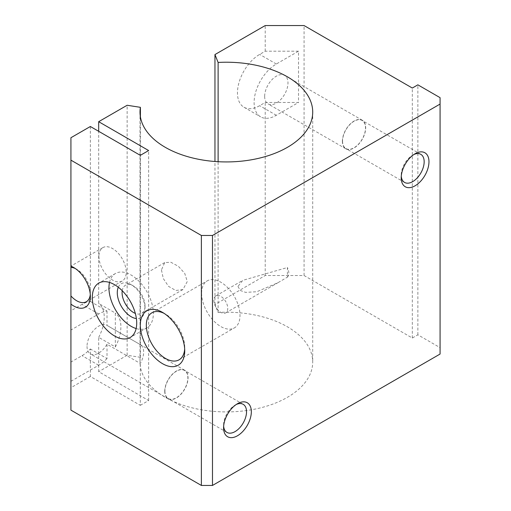 <?xml version="1.0" encoding="UTF-8"?>
<svg xmlns="http://www.w3.org/2000/svg" width="511" height="511" viewBox="0 0 511 511"><rect width="100%" height="100%" fill="white"/><g stroke="black" fill="none" stroke-linecap="round" stroke-linejoin="round"><path stroke-width="0.38" stroke-dasharray="2.56 1.92" d="M440.073 354.053L440.073 347.64L417.87 334.82L412.32 338.027L304.071 275.531L265.215 275.531L214.959 304.55L218.114 312.438A86.353 49.854 180 0 1 312.713 362.063A86.353 49.854 180 0 1 234.6 411.694A86.353 49.854 180 0 1 140.001 362.063A86.353 49.854 180 0 1 140.397 357.304L140.397 116.84M218.114 312.438L218.114 161.706M237.922 286.479L240.464 290.548L245.625 292.381L256.829 291.73L277.927 282.73L287.418 277.134L287.418 267.521L242.789 280.354L237.922 286.479M401.212 177.783L401.212 175.005A16.224 9.37 120 0 0 401.269 176.295M342.555 141.138A16.224 9.37 120 0 0 345.915 148.567A16.224 9.37 120 0 0 358.422 144.223A16.224 9.37 120 0 0 365.506 127.891A16.224 9.37 120 0 0 362.146 120.462A16.224 9.37 120 0 0 349.639 124.812A16.224 9.37 120 0 0 342.555 141.138M264.66 96.381A16.486 9.517 120 0 0 268.071 103.925A16.486 9.517 120 0 0 280.775 99.511A16.486 9.517 120 0 0 287.974 82.916A16.486 9.517 120 0 0 284.557 75.373A16.486 9.517 120 0 0 271.858 79.786A16.486 9.517 120 0 0 264.66 96.381M342.376 141.247A16.486 9.517 120 0 0 345.787 148.79A16.486 9.517 120 0 0 358.492 144.377A16.486 9.517 120 0 0 365.691 127.788A16.486 9.517 120 0 0 362.273 120.238A16.486 9.517 120 0 0 349.569 124.658A16.486 9.517 120 0 0 342.376 141.247M184.669 349.013A27.153 15.675 -120 0 0 184.727 347.378L184.727 350.846M201.609 293.288A27.153 15.675 -120 0 0 213.457 320.614A27.153 15.675 -120 0 0 234.383 327.89A27.153 15.675 -120 0 0 240.004 315.459A27.153 15.675 -120 0 0 228.155 288.134A27.153 15.675 -120 0 0 207.23 280.858A27.153 15.675 -120 0 0 201.609 293.288M287.418 277.134A9.811 5.666 -120 0 0 288.804 273.13A9.811 5.666 -120 0 0 287.418 267.521M213.866 300.366A9.811 5.666 -120 0 0 218.152 310.241A9.811 5.666 -120 0 0 225.715 312.873A9.811 5.666 -120 0 0 227.746 308.382A9.811 5.666 -120 0 0 223.46 298.507A9.811 5.666 -120 0 0 215.898 295.875A9.811 5.666 -120 0 0 213.866 300.366M122.225 290.721A16.224 9.37 60 0 1 125.451 285.247A16.224 9.37 60 0 1 133.563 286.051A16.224 9.37 60 0 1 145.035 305.923A16.224 9.37 60 0 1 141.675 313.352A16.224 9.37 60 0 1 135.326 313.409M161.444 269.955L163.322 278.578L168.553 286.384L175.854 290.497L182.932 289.533L187.281 281.535L184.72 273.34L178.39 266.308L170.866 262.258L164.683 262.597L161.444 269.955M145.035 305.923L145.035 308.701A19.629 11.331 60 0 1 136.38 318.551M109.52 282.442A31.401 18.128 60 0 1 115.454 273.494A31.401 18.128 60 0 1 139.656 281.906A31.401 18.128 60 0 1 153.364 313.505A31.401 18.128 60 0 1 146.855 327.883A31.401 18.128 60 0 1 136.143 328.554M223.582 427.764L223.582 424.986A16.224 9.37 120 0 0 223.639 426.276M164.925 391.119A16.224 9.37 120 0 0 168.285 398.548A16.224 9.37 120 0 0 180.792 394.205A16.224 9.37 120 0 0 187.869 377.872A16.224 9.37 120 0 0 184.509 370.443A16.224 9.37 120 0 0 172.009 374.793A16.224 9.37 120 0 0 164.925 391.119M87.03 346.356A16.486 9.517 120 0 0 90.441 353.906A16.486 9.517 120 0 0 107.01 344.242L140.314 363.468A16.486 9.517 120 0 0 143.648 352.13A16.486 9.517 120 0 0 140.314 344.631L107.01 325.398A16.486 9.517 120 0 0 106.927 325.354A16.486 9.517 120 0 0 94.222 329.767A16.486 9.517 120 0 0 87.03 346.356M164.74 391.228A16.486 9.517 120 0 0 168.157 398.772A16.486 9.517 120 0 0 180.862 394.358A16.486 9.517 120 0 0 188.054 377.763A16.486 9.517 120 0 0 184.643 370.22A16.486 9.517 120 0 0 171.939 374.633A16.486 9.517 120 0 0 164.74 391.228M75.283 268.518A19.303 11.14 60 0 1 76.707 269.252A19.303 11.14 60 0 1 90.358 292.892A19.303 11.14 60 0 1 90.281 294.496M90.358 292.892L90.358 296.361M98.917 256.433A19.303 11.14 -120 0 0 107.336 275.857A19.303 11.14 -120 0 0 122.212 281.031A19.303 11.14 -120 0 0 126.211 272.191A19.303 11.14 -120 0 0 117.786 252.773A19.303 11.14 -120 0 0 102.909 247.599A19.303 11.14 -120 0 0 98.917 256.433M70.927 267.4L70.927 266.065L70.927 267.4M90.358 126.504L90.358 301.439A31.401 18.128 120 0 0 82.028 304.377L70.927 310.784L70.927 137.721M70.927 310.784L70.927 381.289L70.927 362.063L82.028 355.656A31.401 18.128 120 0 0 90.358 348.975L90.358 376.486L140.314 405.332L140.314 363.468M90.358 376.486L70.927 387.702L70.927 362.063M70.927 387.702L70.927 410.135M236.197 404.52A16.224 9.37 120 0 0 235.054 405.114A16.224 9.37 120 0 0 223.582 424.986M107.01 344.242L107.01 358.588L90.358 348.975M70.927 381.289L98.68 365.269A31.401 18.128 120 0 0 107.01 358.588M90.358 301.439L107.01 311.052A31.401 18.128 120 0 0 98.68 313.99L70.927 330.017M107.01 311.052L107.01 325.398M140.314 405.332L148.644 400.522L98.68 371.676L98.68 337.356L115.339 346.975L115.339 313.058L98.68 303.438L98.68 131.308M148.644 400.522L148.644 150.541M140.314 344.631L140.314 155.344M115.339 346.975A31.401 18.128 120 0 0 115.339 313.058M98.68 337.356A31.401 18.128 120 0 0 98.68 303.438M118.303 287.233A19.629 11.331 60 0 1 131.155 284.665A19.629 11.331 60 0 1 145.035 308.701M184.727 347.378A27.153 15.675 -120 0 0 165.526 314.118A27.153 15.675 -120 0 0 164.076 313.345M413.833 154.539A16.224 9.37 120 0 0 412.69 155.133A16.224 9.37 120 0 0 401.212 175.005M298.52 51.189L265.215 51.189L259.665 54.396A31.401 18.128 120 0 0 239.148 82.067A31.401 18.128 120 0 0 243.964 107.227A31.401 18.128 120 0 0 259.665 105.675L265.215 102.468L298.52 102.468L298.52 51.189L276.317 64.009A31.401 18.128 120 0 0 255.8 91.68A31.401 18.128 120 0 0 260.616 116.84A31.401 18.128 120 0 0 276.317 115.288L298.52 102.468M265.215 51.189L265.215 25.55M304.071 275.531L304.071 25.55M265.215 275.531L265.215 102.468M140.397 357.304L127.137 355.254L127.137 105.266M127.137 355.254L98.68 371.676M440.073 347.64L440.073 97.658M214.959 304.55L214.959 161.502M412.32 338.027L412.32 88.045M417.87 334.82L417.87 84.839M98.68 313.99L82.028 304.377M98.68 365.269L82.028 355.656M276.317 64.009L259.665 54.396M276.317 115.288L259.665 105.675M312.713 112.081L312.713 362.063M404.578 182.433L345.915 148.567M345.787 148.79L268.071 103.925M179.099 359.808L234.383 327.89M225.715 312.873L277.927 282.73M182.932 289.533L141.675 313.352M146.855 327.883L130.203 337.496M226.941 432.415L168.285 398.548M168.157 398.772L90.441 353.906M122.212 281.031L86.359 301.726M102.909 247.599L70.927 266.065M76.707 269.252L73.705 267.515M184.643 370.22L106.927 325.354M243.166 404.31L184.509 370.443M235.054 405.114L237.462 403.728M115.454 273.494L98.802 283.107M133.563 286.051L131.155 284.665M164.683 262.597L125.451 285.247M215.898 295.875L242.789 280.354M151.946 312.777L207.23 280.858M165.526 314.118L162.524 312.387M362.273 120.238L284.557 75.373M420.802 154.328L362.146 120.462M412.69 155.133L415.092 153.747M243.964 107.227L260.616 116.84M140.001 112.081L140.001 362.063"/><path stroke-width="0.77" d="M218.114 161.706L218.114 62.451L214.959 54.562L265.215 25.55L304.071 25.55L412.32 88.045L417.87 84.839L440.073 97.658L440.073 104.072L212.48 235.469L201.379 235.469L70.927 160.154L70.927 137.721L90.358 126.504L140.314 155.344L148.644 150.541L98.68 121.695L127.137 105.266L140.397 107.323A86.353 49.854 0 0 0 140.001 112.081A86.353 49.854 0 0 0 234.6 161.706A86.353 49.854 0 0 0 312.713 112.081A86.353 49.854 0 0 0 218.114 62.451M401.269 176.295A16.224 9.37 120 0 0 404.578 182.433A16.224 9.37 120 0 0 417.078 178.09A16.224 9.37 120 0 0 424.162 161.757A16.224 9.37 120 0 0 420.802 154.328A16.224 9.37 120 0 0 413.833 154.539M428.972 161.757A19.629 11.331 -60 0 1 415.092 185.793A19.629 11.331 -60 0 1 401.212 177.783A19.629 11.331 -60 0 1 415.092 153.747A19.629 11.331 -60 0 1 428.972 161.757M164.076 313.345A27.153 15.675 -120 0 0 151.946 312.777A27.153 15.675 -120 0 0 146.325 325.207A27.153 15.675 -120 0 0 158.18 352.533A27.153 15.675 -120 0 0 179.099 359.808A27.153 15.675 -120 0 0 184.669 349.013M184.727 350.846A31.401 18.128 60 0 1 162.524 363.666A31.401 18.128 60 0 1 140.314 325.207A31.401 18.128 60 0 1 162.524 312.387A31.401 18.128 60 0 1 184.727 350.846M135.326 313.409A16.224 9.37 60 0 1 122.084 292.675A16.224 9.37 60 0 1 122.225 290.721M136.38 318.551A19.629 11.331 60 0 1 117.281 292.675A19.629 11.331 60 0 1 118.303 287.233M136.705 323.124A31.401 18.128 60 0 1 130.203 337.496A31.401 18.128 60 0 1 106.007 329.084A31.401 18.128 60 0 1 92.299 297.485A31.401 18.128 60 0 1 98.802 283.107A31.401 18.128 60 0 1 123.004 291.519A31.401 18.128 60 0 1 136.705 323.124M136.143 328.554A31.401 18.128 60 0 1 108.952 287.872A31.401 18.128 60 0 1 109.52 282.442M223.639 426.276A16.224 9.37 120 0 0 226.941 432.415A16.224 9.37 120 0 0 239.448 428.065A16.224 9.37 120 0 0 246.532 411.738A16.224 9.37 120 0 0 243.166 404.31A16.224 9.37 120 0 0 236.197 404.52M251.335 411.738A19.629 11.331 -60 0 1 237.462 435.774A19.629 11.331 -60 0 1 223.582 427.764A19.629 11.331 -60 0 1 237.462 403.728A19.629 11.331 -60 0 1 251.335 411.738M70.927 267.4L70.927 266.186A23.551 13.599 60 0 1 73.705 267.515A23.551 13.599 60 0 1 90.358 296.361A23.551 13.599 60 0 1 70.927 304.102L70.927 267.4A19.303 11.14 60 0 1 75.283 268.518M90.281 294.496A19.303 11.14 60 0 1 86.359 301.726A19.303 11.14 60 0 1 70.927 295.946M70.927 266.186L70.927 160.154M201.379 235.469L201.379 485.45L70.927 410.135L70.927 304.102M98.68 131.308L98.68 121.695M201.379 485.45L212.48 485.45L440.073 354.053L440.073 104.072M212.48 485.45L212.48 235.469M140.397 116.84L140.397 107.323M214.959 161.502L214.959 54.562"/></g></svg>
